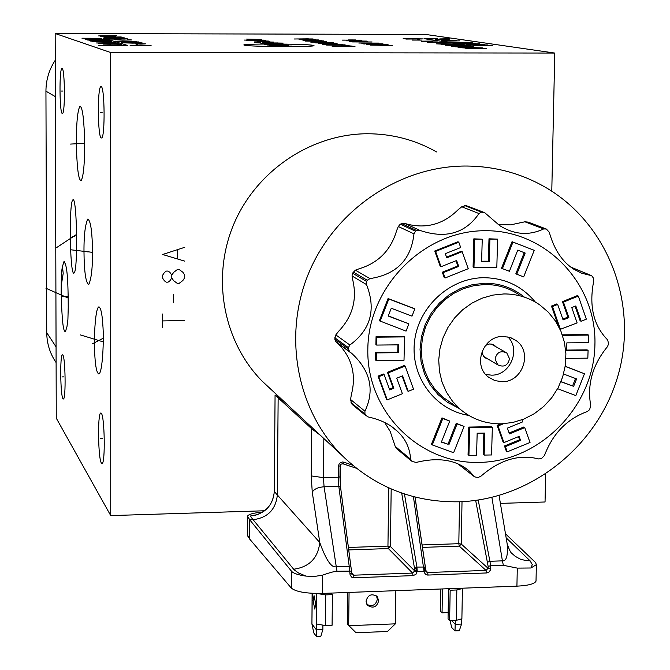 <?xml version="1.0" encoding="UTF-8"?>
<svg xmlns="http://www.w3.org/2000/svg" width="670" height="670" viewBox="0 0 670 670"><rect width="100%" height="100%" fill="white"/><g stroke="black" fill="none" stroke-linecap="round" stroke-linejoin="round"><path stroke-width="1" d="M264.524 510.774L110.726 515.599L110.676 52.52L554.768 53.056L551.779 191.185M545.648 474.125L545.045 501.989L500.39 503.388M110.676 52.52L55.174 33.5L425.685 34.446L554.768 53.056M110.726 515.599L56.263 418.139L55.174 33.5M92.368 244.617C92.937 264.7 91.731 278 88.75 284.516C86.196 283.209 84.646 274.658 84.118 258.854C83.541 239.022 84.755 225.765 87.745 219.082C90.266 220.237 91.807 228.755 92.368 244.617M61.221 285.738C61.213 276.45 61.623 270.06 62.452 266.585L63.91 261.727C66.171 263.787 68.173 271.082 68.231 307.572L67.913 319.364L66.941 326.851L65.534 331.315C63.298 333.057 61.841 319.95 61.171 291.994L61.221 285.738L63.206 273.327L62.452 266.585M102.812 324.665C104.177 339.598 102.51 373.131 98.833 374.002C96.823 373.006 95.5 366.984 94.855 355.954C93.532 341.306 95.132 307.924 98.85 306.894C100.818 307.79 102.141 313.711 102.812 324.665M73.491 273.134C69.915 270.261 68.926 205.799 72.603 200.054L73.348 199.744C76.95 201.436 78.03 267.472 74.303 272.908L73.491 273.134M76.531 150.641C76.079 126.664 77.184 111.882 79.839 106.287C82.167 106.337 83.725 116.32 84.495 136.236C84.931 160.566 83.825 175.398 81.171 180.733C78.809 180.456 77.268 170.423 76.531 150.641M62.134 68.541C64.848 68.575 65.266 112.635 62.561 113.473L62.243 113.498C59.546 112.895 59.161 69.613 61.849 68.583L62.134 68.541M62.846 355.008C65.4 357.671 65.987 398.457 63.483 398.977L62.955 398.709C60.409 395.526 59.865 355.477 62.352 354.798L62.846 355.008M101.371 413.348C104.654 416.933 105.391 462.727 102.175 463.481L101.404 463.087C98.138 458.833 97.46 414.001 100.651 413.038L101.371 413.348M101.187 86.614C104.713 86.832 105.19 136.73 101.681 137.953L101.212 137.978C97.711 137.032 97.284 88.147 100.768 86.681L101.187 86.614M55.258 60.241C49.094 69.621 45.987 79.939 45.937 91.17L46.733 332.647C46.858 343.609 49.982 353.592 56.113 362.579M436.547 151.939C415.199 139.829 392.092 133.766 367.219 133.749C310.947 134 256.309 170.833 233.797 224.148C211.243 277.455 223.102 341.482 262.129 381.138L271.275 389.639M464.712 166.026C493.581 165.976 520.347 172.986 545.003 187.047C607.774 223.16 638.351 302.79 618.46 374.011C598.854 445.324 531.637 499.535 459.185 501.788C413.39 502.559 374.128 486.906 341.39 454.83C296.249 408.926 282.673 334.322 309.163 271.995C335.603 209.66 399.379 166.462 464.712 166.026M256.903 514.803L250.245 516.051C264.742 514.15 272.774 505.967 274.332 491.495L277.347 494.971C275.789 509.552 267.698 517.793 253.101 519.702L294.122 569.793L298.51 572.984L306.014 576.108C298.292 575.011 293.46 573.386 291.525 571.25L249.726 519.811L253.101 519.702L250.245 516.051L258.042 514.501M262.632 512.106C253.637 512.877 248.595 514.233 247.498 516.176L249.726 519.811L249.592 538.973L291.366 588.134C296.098 591.861 306.441 593.62 322.421 593.419L516.922 586.158C528.287 585.572 534.652 583.897 536.017 581.141L536.034 580.429M506.83 541.854L507.182 543.956C509.309 549.944 510.925 553.144 512.039 553.537L515.247 556.343L520.23 559.098L525.766 560.589L530.104 560.832L506.16 537.826M499.075 495.524L507.182 543.956C508.061 555.623 506.47 561.259 502.408 560.849L503.363 565.296L490.742 565.748L490.675 568.679M505.49 533.822L535.539 562.54L536.369 564.634L530.958 567.993L517.29 568.118L503.363 565.296M530.958 567.993L532.265 564.617L530.104 560.832M247.49 516.813L247.364 534.903L249.592 538.973M293.628 569.24C309.289 567.063 318.007 558.16 319.774 542.524C326.039 560.045 331.533 568.118 336.265 566.745L337.01 571.25C334.657 571.292 329.858 572.582 322.613 575.128L314.364 576.476L306.014 576.108M283.209 400.735L275.069 394.982L274.332 491.495L275.069 394.998M350.904 566.812L340.544 487.031L338.819 486.328L324.079 486.772L323.434 477.643L338.325 477.207L338.819 486.328L349.212 566.284L336.265 566.745L324.079 486.772C317.84 487.316 313.903 489.142 312.27 492.241L311.207 475.909L311.676 428.741L320.402 435.316M311.676 428.741L275.11 395.04M475.667 500.423L488.137 566.334L490.742 565.748L478.229 500.055M338.451 466.203L339.095 464.017L340.293 462.744L342.462 461.982L344.12 462.241L342.981 463.799L340.779 464.209L340.109 465.851L338.451 466.203L338.325 477.207L339.983 476.847L340.075 465.901M462.015 501.671L461.27 544.073L459.268 546.125L458.808 543.697L459.536 501.78M486.512 572.959L489.075 571.971L490.423 570.044L490.675 568.688L488.095 568.277L486.018 570.413L486.512 572.959L427.653 575.069L425.592 574.316L424.278 572.548L424.035 571.259L425.651 570.673L425.609 570.036M351.524 571.007L350.963 566.954L349.212 566.284L350.1 575.103L351.792 577.213L354.003 577.766L353.592 575.195L351.959 574.45L351.541 573.378M349.891 573.755L351.574 573.327L351.599 571.1L337.01 571.25M351.926 574.408L340.544 487.031L340.109 465.851L340.77 464.285L342.579 463.69L356.373 468.255L342.998 463.799M339.95 476.898L340.486 486.889M278.151 397.93L277.347 494.971L319.774 542.524L312.27 492.241M401.69 493.061L414.713 569.542L416.279 571.317L414.697 570.924L414.713 569.542L415.995 567.364L416.924 567.063L417.234 571.502L416.279 571.317L415.995 567.364M413.407 496.637L424.035 571.259L417.234 571.502L415.919 574.374L413.047 575.631L412.603 573.068L414.697 570.924L390.384 546.494L388.366 548.562L387.947 546.109L388.751 487.902M404.437 493.991L416.924 567.063L424.646 567.055L424.889 571.007L425.584 568.462L415.04 497.056M425.609 570.74L426.07 571.853L427.628 572.523L428.088 575.078M424.646 567.055L425.584 568.462L426.07 571.853M322.898 625.545L322.856 629.607L320.813 636.324L316.474 636.5L316.483 623.954L325.293 625.554L332.077 625.286L332.412 594.633L325.62 594.885L316.918 593.486M322.856 629.607L316.416 629.867L311.935 624.005L313.786 632.957L316.474 636.5M312.111 593.31L311.935 624.005M315.721 604.013L314.062 595.655L313.125 600.739L314.774 609.089L315.721 604.013M332.412 594.633L331.139 593.101M461.647 619.155L461.563 624.072L459.26 630.73L455.005 630.906L455.315 620.395M461.563 624.072L455.248 624.323L451.572 620.546M440.877 588.997L440.508 611.233L442.058 612.832L448.155 612.589M442.46 588.938L442.058 612.832M450.098 620.604L451.639 627.422L455.005 630.906M448.557 588.712L448.046 618.988L449.637 620.621L450.156 590.228L456.831 589.977L462.417 588.486L461.89 618.586M461.881 618.804L456.304 620.361L449.637 620.621M448.615 588.712L450.156 590.228M347.764 592.473L347.387 624.122L356.013 632.748L387.444 631.483L395.375 623.845L395.853 590.68M376.448 595.89L377.361 599.198C375.837 605.194 372.344 606.936 366.9 604.432M349.07 592.431L348.676 625.696L395.375 623.845M366.029 601.199L367.487 605.245C373.031 608.745 376.774 607.238 378.717 600.714L377.227 596.627C371.683 593.184 367.947 594.709 366.029 601.199M482.819 212.114L465.977 205.564L461.756 206.762L457.937 209.894C443.498 224.123 426.673 228.897 407.469 224.207L404.002 223.127L400.25 224.19L415.509 231.234L413.968 233.838C411.146 259.608 396.472 274.533 369.949 278.611L367.302 280.253L366.616 281.459L366.515 284.574C376.272 309.565 370.719 329.715 349.866 345.017L348.383 347.638L348.366 349.003L349.623 351.666L352.244 353.844C370.569 371.23 374.798 390.35 364.924 411.213L364.949 414.06L365.602 415.216L368.19 416.958C380.51 419.629 390.208 424.37 397.276 431.195C405.392 438.557 409.839 447.903 410.618 459.226L412.067 461.496L416.296 462.409C438.825 456.89 456.63 459.896 469.72 471.42L474.544 476.839L477.97 477.526L480.792 476.311C499.862 459.746 519.183 453.958 538.772 458.958L541.452 458.523L544.467 455.491C552.792 433.532 567.096 418.876 587.381 411.514L589.583 409.68L590.756 405.702C586.97 384.547 592.548 364.849 607.497 346.608L608.594 343.81L607.665 339.941C593.486 325.561 588.838 305.939 593.721 281.082L593.36 278.025L591.711 275.713L581.619 273.192L573.62 269.097C562.214 261.71 554.098 249.433 549.283 232.247L546.368 229.031L543.672 228.922C528.965 235.865 514.3 234.76 499.678 225.597L484.678 212.658L481.479 212.13L479 213.546C465.223 233.495 445.5 239.098 419.814 230.354L416.681 230.53L415.509 231.234M400.25 224.19L398.298 226.519L396.615 230.664C390.87 250.237 378.366 262.95 359.103 268.804L355.376 270.161L352.537 273.176L366.616 281.459M352.537 273.176L352.026 275.973L352.73 279.859C357.328 299.44 352.604 316.609 338.568 331.365L335.821 334.908L334.766 339.095L348.366 349.003M334.766 339.095L335.637 341.432L338.425 343.961C352.11 358.19 356.423 375.074 351.365 394.63L350.561 399.496L351.641 403.742L365.602 415.216M384.697 422.519L390.2 431.446L395.2 446.387L396.749 448.766M545.397 228.663L528.077 222.105L524.903 221.795L510.59 224.869L498.145 224.609M465.977 205.564L483.405 212.164M590.605 275.311L570.806 267.087L590.823 275.345M352.504 404.705L351.641 403.742M484.444 230.723C545.606 229.651 596.895 283.578 594.918 344.966C593.829 406.347 540.531 461.035 480.189 462.384C419.839 464.637 366.641 412.1 367.822 349.514C368.098 286.953 423.298 230.874 484.444 230.723M455.985 260.747L457.853 265.998L442.317 272.204L444.227 277.539L445.081 277.983L468.238 268.712L462.183 251.685L446.781 257.833L445.29 253.67L460.7 247.523L458.799 242.172L435.584 251.417L441.053 266.71L456.622 260.496L458.732 266.417L443.171 272.64L445.081 277.983M462.183 251.685L461.303 251.275L446.547 257.171M458.799 242.172L457.92 241.778L434.738 251.016L440.198 266.291L441.053 266.71M488.371 261.183L489.284 261.602L481.613 261.635L482.249 239.207L473.832 238.838L473.079 266.978L473.975 267.405L496.822 267.297L497.601 239.156L488.991 238.796L488.371 261.183L481.621 261.216M524.216 252.665L515.825 273.804L523.647 276.911L534.233 250.329L512.977 242.096L502.416 268.645L509.418 271.283L517.743 250.128L525.18 253.042L516.771 274.231M534.233 250.329L512.039 241.703L501.487 268.226L502.416 268.645M575.061 306.249L580.12 320.771L581.141 321.257L586.334 319.154L578.311 296.09L577.289 295.637L562.448 301.634L567.85 317.103L562.817 319.146M562.448 301.634L563.445 302.095L568.855 317.588L563.093 319.925L557.674 304.431L556.678 303.962L551.469 306.064L558.487 326.097M565.916 358.4L587.833 358.14L588.084 350.385L587.054 349.857L566.636 350.083M588.084 350.385L566.619 350.619L566.862 342.864L588.335 342.672L588.578 335.092L587.548 334.59L562.323 334.833M575.53 378.508L572.54 385.987L560.991 381.607M557.641 388.692L575.823 395.593L584.475 373.768L565.195 366.239M518.48 436.631L519.602 439.78L504.477 445.986L506.336 451.178L507.257 451.831L530.029 442.485L524.752 427.628L523.806 426.999L509.133 433.013M500.8 423.842L497.098 425.358L503.036 441.949L503.957 442.594L519.108 436.379L520.548 440.425L505.398 446.639L507.257 451.831M492.341 427.326L491.437 426.698L468.791 427.075L468.054 454.704L468.925 455.366L476.571 455.231L477.166 433.222L484.779 433.088L484.142 455.089L491.571 454.955L492.341 427.326L469.67 427.703L468.925 455.366M483.857 433.105L483.246 454.428L484.142 455.089M447.979 444.235L441.371 442.125L449.721 421.07L441.966 417.879L431.463 444.269L432.301 444.922L453.615 452.727L464.092 426.43L456.228 423.289L447.979 444.235L441.488 441.831M402.084 376.029L407.444 390.761L408.248 391.347L413.532 389.203L405.124 366.055L388.232 372.88L393.843 388.273L389.731 389.948L384.111 374.547L378.801 376.691L387.268 399.856L402.385 393.726L396.732 378.19L402.603 375.82L408.248 391.347M405.124 366.055L404.32 365.502L387.453 372.319L393.055 387.696L389.438 389.161M384.111 374.547L383.332 373.986L378.031 376.121L386.49 399.261L387.268 399.856M404.554 336.909L403.75 336.39L376.063 336.658L375.887 344.548L376.657 345.075L398.734 344.841L398.55 352.688L376.481 352.897L376.314 360.586L404.01 360.267L404.554 336.909L376.833 337.178L376.657 345.075M397.921 344.849L397.754 352.152L375.719 352.361L375.543 360.033L376.314 360.586M408.851 323.819L388.198 316.047L391.28 308.259L411.991 316.123L414.839 308.937L414.018 308.46L388.056 298.535L379.354 320.762L406.053 331.106L408.851 323.819L388.265 315.88M468.774 415.408C435.383 410.191 410.618 377.135 414.454 342.244C417.904 307.321 449.369 278.017 483.581 277.715C504.686 277.891 521.922 285.998 535.288 302.028M434.738 251.016L435.584 251.417M442.317 272.204L443.171 272.64M457.853 265.998L458.732 266.417M473.832 238.838L474.729 239.224L473.975 267.405M482.249 239.207L474.729 239.224M488.991 238.796L489.904 239.182L489.284 261.602M497.601 239.156L489.904 239.182M512.039 241.703L512.977 242.096M567.85 317.103L568.855 317.588M578.311 296.09L563.445 302.095M560.128 329.406L577.113 322.898L571.77 307.58L575.806 305.947L581.141 321.257M551.469 306.064L552.457 306.533L560.539 329.615M557.674 304.431L552.457 306.533M588.578 335.092L562.499 335.352M584.475 373.768L565.17 366.398M572.54 385.987L560.924 381.774M563.554 373.994L576.61 378.918L573.545 386.557M524.752 427.628L509.451 433.9L507.391 428.122L522.701 421.857L521.972 419.822M504.477 445.986L505.398 446.639M519.602 439.78L520.548 440.425M497.098 425.358L498.011 425.978L503.957 442.594M503.488 423.741L498.011 425.978M468.791 427.075L469.67 427.703M464.092 426.43L457.091 423.917L448.833 444.888M456.228 423.289L457.091 423.917M441.966 417.879L442.811 418.499L432.301 444.922M449.721 421.07L442.811 418.499M378.031 376.121L378.801 376.691M393.055 387.696L393.843 388.273M387.453 372.319L388.232 372.88M375.719 352.361L376.481 352.897M397.754 352.152L398.55 352.688M376.063 336.658L376.833 337.178M388.056 298.535L388.843 299.004L380.125 321.265M414.839 308.937L388.843 299.004M524.325 297.095C512.885 287.807 499.694 283.184 484.753 283.234L472.342 284.683L460.34 288.569L449.218 294.758L439.419 303.016L431.329 313.007L425.257 324.364L421.447 336.616L420.031 349.296L421.078 361.917L424.537 373.969L430.266 384.999L438.029 394.588L447.535 402.352L458.397 408.013M519.644 295.143C509.208 287.974 497.576 284.432 484.728 284.524L473.95 285.646L463.447 288.661L453.548 293.477L444.545 299.942L436.714 307.873L430.307 317.019L425.517 327.094L422.485 337.806L421.304 348.81L422.008 359.773L424.579 370.368L428.917 380.275L434.905 389.186L442.351 396.833L451.99 403.549M503.882 293.946C517.056 293.854 528.99 297.48 539.693 304.833L548.361 312.212L555.522 321.106L560.932 331.231L564.425 342.244L565.899 353.802L565.304 365.51L562.666 377.001L558.068 387.897L551.661 397.854L543.655 406.539L534.3 413.692L523.906 419.06L512.81 422.477L501.361 423.834C485.817 424.043 472.124 419.211 460.282 409.328L452.644 401.472L446.513 392.327L442.066 382.168L439.445 371.289L438.724 360.024L439.947 348.718L443.071 337.722L447.995 327.362L454.578 317.965L462.618 309.816L471.864 303.167L482.031 298.217L492.819 295.11L503.882 293.946M503.053 336.432C482.886 335.838 472.283 365.401 488.438 377.084L494.879 380.61L502.182 381.716C522.659 382.252 532.985 351.968 516.151 340.62L509.979 337.437L503.053 336.432M507.793 336.868C521.226 349.522 510.146 375.61 491.554 375.158L485.733 374.48M495.758 346.625L494.46 345.343L489.912 343.861L485.44 345.427M482.266 350.829L482.392 353.643L483.506 356.18L485.005 357.78L488.346 359.229M495.063 359.061C496.73 352.269 500.632 350.226 506.788 352.939L509.527 358.76C507.835 365.594 503.907 367.621 497.743 364.832L495.063 359.061M65.526 296.509L63.834 296.534L65.526 296.509M61.674 296.601L68.24 296.425M45.937 288.251L68.265 298.1M99.746 340.511L97.812 340.544L99.746 340.511M80.442 334.933L103.239 341.884M92.418 343.777L103.247 338.241M74.311 236.493L72.528 236.518M56.607 247.59L76.648 234.374M81.371 143.539L79.537 143.548M70.568 144.075L84.629 143.321M89.118 251.828L87.242 251.853M71.221 249.835L92.51 252.347M63.047 91.036L61.322 91.045M63.751 376.867L62.05 376.9M102.359 438.222L100.416 438.272M102.183 112.326L100.215 112.334M312.991 45.342C306.048 43.676 235.74 43.542 244.584 45.225C250.471 46.934 323.61 47.051 312.991 45.342M271.978 45.669L291.534 46.104M267.606 45.049L288.594 45.192L269.449 45.443M264.742 44.429L286.953 44.857M281.04 43.642L260.881 43.609M279.457 43.316L266.652 43.617M283.167 43.114L262.556 42.754M264.081 43.073L277.615 42.939M260.37 42.285L254.675 42.277M262.447 41.842L273.553 42.101M262.69 41.306L269.834 41.624L257.129 41.599M254.667 41.079L268.452 41.054L253.201 40.77M246.627 40.552L265.454 40.443M263.963 40.133L250.052 40.108M245.873 40.1L244.399 40.074L245.873 40.1M247.582 39.58L261.417 39.614M259.064 39.404L246.594 39.086M355.008 46.666L332.052 46.171M334.456 46.632L352.512 46.205M342.529 45.962L351.273 45.979M341.616 45.794L349.12 45.577M347.897 45.359L326.131 45.041M342.755 44.413L322.639 44.371L335.318 44.614L324.958 44.815L345.159 44.857M334.397 44.178L332.63 43.852M318.618 43.609L337.119 43.374M333.618 42.729L314.942 42.905L335.946 43.156M329.891 43.073L328.35 42.788M332.462 42.52L310.763 42.11M322.303 41.925L320.612 41.607M305.294 41.063L326.474 41.414M313.652 41.079L315.31 41.389M321.441 40.493L303.142 40.652L323.669 40.895M317.748 40.82L316.282 40.543M305.151 40.25L301.902 39.898L318.418 39.932M302.22 39.697L299.004 39.346L315.419 39.379M313.083 38.952L303.552 38.935M294.44 38.994L308.384 38.827M380.619 45.543L388.315 45.552M392.235 45.418L370.485 45.099L392.235 45.418M385.526 44.27L366.825 44.455L388.106 44.714M381.959 44.63L380.259 44.329M382.972 43.835L363.098 43.801M364.338 44.019L361.867 43.584M358.819 43.039L378.55 43.081M367.897 43.165L369.137 43.383M352.521 41.934L372.034 41.967M367.529 41.666L349.372 41.373L367.529 41.666M366.967 41.105L346.156 40.811L366.967 41.105M342.219 40.116L361.398 40.158M351.03 40.233L352.194 40.434M355.67 39.949L348.375 39.932M472.526 46.004L424.169 38.693L437.175 38.533M439.771 38.919L449.763 38.751M449.302 39.806L435.734 39.396M441.43 40.476L456.312 40.376L441.43 40.476M459.62 40.862L442.979 41.18M469.134 42.26L451.387 42.453L472.266 42.712M454.754 42.955L475.742 43.223L457.844 43.424M461.848 43.064L463.715 43.341M479.569 43.785L460.022 43.751L462.526 44.128M484.418 44.496L466.328 44.697L487.685 44.974M492.651 45.702L472.752 45.669M480.089 45.292L481.722 45.535M130.122 45.418L151.085 45.451L140.817 44.99L130.122 45.418M138.866 45.434L137.677 45.083M137.559 44.538L136.554 44.245M135.055 43.81L145.373 43.826M137.936 42.671L121.387 42.779L132.761 43.131L142.166 42.914L137.936 42.671M129.838 42.277L140.005 42.302M129.042 42.043L138.69 41.925M117.342 41.557L115.818 41.096M116.58 41.331L136.73 41.364M114.47 39.697L122.61 40.158L131.772 39.957L127.685 39.723M125.223 39.019L109.252 39.111L125.223 39.019M127.267 38.676L106.496 38.282M105.492 37.981L104.076 37.554M104.78 37.763L124.226 37.805M112.761 37.277L122.426 37.294M112.041 37.059L121.236 36.959M115.701 36.281L100.165 36.364L115.701 36.281M98.657 35.912L116.572 35.627M103.054 37.972L127.493 45.409L98.549 45.367L112.058 45.61M110.634 45.158L98.549 45.367M103.507 44.136L119.26 44.22L121.63 44.413L117.057 44.605M114.863 43.391L119.084 43.634L109.511 43.86L98.096 43.5L114.863 43.391M96.48 42.972L115.801 42.629M92.016 41.507L111.53 41.314L90.601 41.046M109.88 40.811L89.06 40.543L108.398 40.359M102.887 40.703L102.016 40.434M87.401 39.999L106.195 39.681M85.35 39.329L104.461 39.145L84.001 38.885M81.991 38.224L101.605 38.274M92.904 38.6L92.217 38.383M405.894 39.069L423.239 38.902L403.164 38.642M409.94 38.743L411.598 39.002M417.51 39.438L419.202 39.697M421.748 40.091L412.268 40.066M422.259 41.138L437.317 41.038L422.259 41.138M430.969 41.507L421.363 41.49M432.435 41.733L423.675 41.85M445.048 42.21L448.071 42.671M446.555 42.436L427.184 42.403M454.335 44.111L444.713 43.625L436.413 43.843L441.212 44.086M446.136 44.857L461.705 44.739L445.006 44.421L441.287 44.605L446.136 44.857M467.769 45.661L445.299 45.233M470.03 46.004L473.288 46.498M471.655 46.247L451.572 46.213M465.491 46.833L455.391 46.816M467.124 47.084L457.962 47.218M466.571 48.031L482.576 47.905L470.072 47.536L461.53 47.771L466.571 48.031M486.294 48.475L465.801 48.441L468.456 48.851M162.45 327.814L162.483 314.021M162.467 320.922L184.535 320.536M173.564 302.798L173.589 294.507M184.686 277.748L184.694 274.985L182.868 272.246L179.192 269.524L177.349 269.549L173.656 272.372L171.805 275.169L171.796 277.941L173.631 280.68L177.307 283.393L179.141 283.368L182.835 280.546L184.686 277.748M171.805 275.169L169.962 272.43L168.128 271.065L166.277 271.099L164.426 272.506L162.576 275.303L162.567 278.075L164.41 280.822L166.252 282.179L168.095 282.145L169.945 280.738L171.796 277.941M184.794 247.28L162.626 254.5L184.744 261.141M177.383 258.469L177.408 250.145M45.937 91.17L55.359 96.648M46.733 332.647L56.062 346.859M491.889 497.408L502.408 560.849L489.736 561.301L487.274 562.365M516.922 586.158L517.29 568.118M247.724 517.232L247.599 536.084M291.366 588.134L291.525 571.25M322.613 575.128L322.421 593.419M488.137 566.334L488.095 568.277L461.27 544.073L458.808 543.697L422.108 544.944M352.638 465.223L344.12 462.241M323.845 438.515L323.434 477.643L311.207 475.909M422.469 547.39L459.268 546.125L486.018 570.413L427.628 572.523L425.659 570.262M413.047 575.631L354.003 577.766M391.188 488.974L390.384 546.494L387.947 546.109L348.425 547.465M425.458 568.034L414.981 497.04M351.583 572.548L353.592 575.195L412.603 573.068L388.366 548.562L348.743 549.919M316.483 623.954L316.793 593.486M312.245 593.319L311.994 618.142M325.62 594.885L325.293 625.554M456.304 620.361L456.831 589.977M524.903 221.795L543.672 228.922M474.243 476.504L458.288 464.05M410.618 459.226L395.2 446.387M335.745 341.533L349.79 351.8M364.924 411.213L350.561 399.496M352.026 275.973L366.515 284.574M349.866 345.017L335.821 334.908M398.298 226.519L413.968 233.838M369.949 278.611L355.376 270.161M461.756 206.762L479 213.546M419.814 230.354L404.002 223.127M464.67 205.573L481.479 212.13M364.949 414.06L350.996 402.611M348.383 347.638L334.774 337.764M367.302 280.253L353.207 272.012M416.681 230.53L401.397 223.504M100.651 413.038L101.07 413.03M100.768 86.681L101.287 86.681M63.91 261.727L64.429 261.71M98.85 306.894L99.52 307.103M72.603 200.054L73.214 199.652M79.839 106.287L80.526 106.254M87.745 219.082L88.557 219.191M341.39 454.83L262.129 381.138M536.017 581.141L536.369 564.617M274.29 491.42C273.377 503.413 267.121 511.344 255.496 515.213M469.72 471.42L464.645 467.467M397.276 431.195L391.531 426.572M352.244 353.844L337.454 343.015M474.544 476.839L457.995 463.925M442.351 396.833L460.282 409.328M516.151 340.62L511.001 337.797M494.46 345.343L492.802 344.388M491.043 343.928L505.205 352.035M483.706 356.457L497.743 364.832M411.447 461.035L396.422 448.49M352.185 404.446L366.205 415.97M335.637 341.432L349.623 351.666"/></g></svg>
